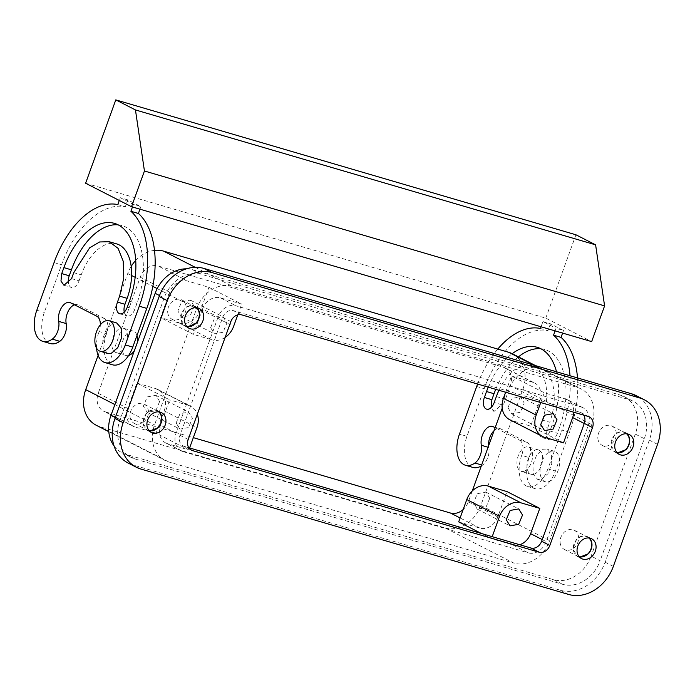 <?xml version="1.0" encoding="UTF-8"?>
<svg xmlns="http://www.w3.org/2000/svg" width="695" height="695" viewBox="0 0 695 695"><rect width="100%" height="100%" fill="white"/><g stroke="black" fill="none" stroke-linecap="round" stroke-linejoin="round"><path stroke-width="0.52" stroke-dasharray="3.48 2.61" d="M540.745 402.544L544.281 392.788L565.539 399.017L581.107 406.983L235.996 305.817A15.889 12.953 -62.9 0 0 218.1 317.033L202.532 309.067A15.889 12.953 -62.9 0 1 220.419 297.851L241.678 304.08L208.9 287.313L187.641 281.075A15.889 12.953 -62.9 0 0 169.745 292.3L160.588 317.598L179.345 323.097L212.123 339.872L193.366 334.373L160.588 317.598M503.25 367.151L532.752 382.25A15.889 12.953 -62.9 0 1 534.603 382.988L505.1 367.89A15.889 12.953 -62.9 0 0 503.25 367.151L158.13 265.985L187.641 281.075M532.752 382.25L511.494 376.021L544.281 392.788M505.621 392.241L511.494 376.021M534.603 382.988A15.889 12.953 -62.9 0 1 539.867 400.798L530.711 426.105L511.954 420.605A19.069 15.542 -62.9 0 1 509.73 419.719M507.958 407.704L511.746 413.838L520.373 412.283L524.221 403.004L520.433 396.862L511.807 398.417L507.958 407.704M565.539 399.017A15.889 12.953 -62.9 0 1 567.389 399.755A15.889 12.953 -62.9 0 1 573.74 412.213M581.107 406.983A15.889 12.953 -62.9 0 1 582.957 407.722A15.889 12.953 -62.9 0 1 588.222 425.531L546.201 541.631A15.889 12.953 -62.9 0 1 528.304 552.855L512.736 544.889L491.478 538.651L481.418 533.508M187.181 326.911L184.966 326.19L180.518 318.597L184.158 309.04A11.129 9.07 -62.9 0 1 195.104 306.382A11.129 9.07 -62.9 0 1 196.98 307.755M186.816 326.52A10.807 8.809 -62.9 0 1 185.113 325.903A10.807 8.809 -62.9 0 1 180.813 318.953A10.807 8.809 -62.9 0 1 185.183 308.432A10.807 8.809 -62.9 0 1 194.956 306.669A10.807 8.809 -62.9 0 1 196.45 307.685M149.46 431.1L147.253 430.379L142.805 422.786L146.445 413.23A11.129 9.07 -62.9 0 1 157.383 410.571A11.129 9.07 -62.9 0 1 159.268 411.944M149.104 430.709A10.807 8.809 -62.9 0 1 147.401 430.092A10.807 8.809 -62.9 0 1 143.101 423.142A10.807 8.809 -62.9 0 1 147.462 412.621A10.807 8.809 -62.9 0 1 157.244 410.858A10.807 8.809 -62.9 0 1 158.738 411.874M617.325 453.01L615.11 452.289L610.662 444.696L614.302 435.139A11.129 9.07 -62.9 0 1 625.248 432.481A11.129 9.07 -62.9 0 1 627.125 433.854M616.96 452.619A10.807 8.809 -62.9 0 1 615.257 452.002A10.807 8.809 -62.9 0 1 610.957 445.043A10.807 8.809 -62.9 0 1 615.327 434.523A10.807 8.809 -62.9 0 1 625.1 432.759A10.807 8.809 -62.9 0 1 626.595 433.784M579.604 557.199L577.397 556.478L572.949 548.885L576.589 539.329A11.129 9.07 -62.9 0 1 587.527 536.67A11.129 9.07 -62.9 0 1 589.412 538.043M579.248 556.808A10.807 8.809 -62.9 0 1 577.536 556.191A10.807 8.809 -62.9 0 1 573.245 549.241A10.807 8.809 -62.9 0 1 577.606 538.712A10.807 8.809 -62.9 0 1 587.379 536.948A10.807 8.809 -62.9 0 1 588.882 537.973M225.137 337.414A19.069 15.542 -62.9 0 1 212.123 339.872M237.786 314.844L241.678 304.08M202.532 309.067L193.366 334.373M210.628 327.701L214.425 333.843L223.043 332.28L226.9 323.001L223.104 316.859L214.486 318.414L210.628 327.701M179.345 323.097A19.069 15.542 -62.9 0 0 200.812 309.64L208.9 287.313M194.114 306.226L190.326 300.092L181.699 301.647L177.851 310.934L181.638 317.068L190.265 315.513L194.114 306.226M167.617 443.714L183.193 451.68A15.889 12.953 -62.9 0 1 181.343 450.942L165.766 442.976A15.889 12.953 -62.9 0 0 167.617 443.714L188.875 449.943L156.097 433.176L134.839 426.947L105.327 411.848A15.889 12.953 -62.9 0 1 103.486 411.119A15.889 12.953 -62.9 0 1 98.212 393.301L140.242 277.201A15.889 12.953 -62.9 0 1 158.13 265.985M96.24 425.262A31.788 25.906 -62.9 0 0 99.941 426.739L445.061 527.905L513.9 563.124A31.788 25.906 117.1 0 0 549.684 540.684L591.714 424.593A31.788 25.906 117.1 0 0 581.176 388.957A31.788 25.906 117.1 0 0 577.484 387.489L232.365 286.314A31.788 25.906 117.1 0 0 196.581 308.754L154.559 424.854A31.788 25.906 117.1 0 0 165.089 460.481A31.788 25.906 117.1 0 0 168.789 461.949L513.9 563.124M98.108 355.38L127.741 273.535A31.788 25.906 -62.9 0 1 131.199 266.376M135.742 260.399A31.788 25.906 -62.9 0 1 154.525 250.365M512.337 353.746A31.788 25.906 -62.9 0 1 522.866 389.374L480.844 505.465A31.788 25.906 -62.9 0 1 445.061 527.905M472.253 490.983L468.334 501.799A15.889 12.953 -62.9 0 1 463.174 509.513M505.1 367.89A15.889 12.953 -62.9 0 1 510.365 385.708L502.224 408.182M105.327 411.848L193.332 437.65M563.497 442.871L530.711 426.105M468.334 501.799L497.846 516.898L507.003 491.591M114.067 445.982A33.377 27.201 117.1 0 0 122.025 452.775A33.377 27.201 117.1 0 0 125.908 454.322L553.55 579.682A33.377 27.201 117.1 0 0 591.124 556.122L600.141 560.735A33.377 27.201 117.1 0 1 562.568 584.295L134.926 458.935A33.377 27.201 117.1 0 1 131.042 457.388A33.377 27.201 117.1 0 1 119.983 419.98L164.159 297.929A33.377 27.201 117.1 0 1 201.732 274.369L629.375 399.729A33.377 27.201 117.1 0 1 633.258 401.276A33.377 27.201 117.1 0 1 644.317 438.684L600.141 560.735M186.434 268.826A33.377 27.201 117.1 0 1 192.724 269.756L620.366 395.116A33.377 27.201 117.1 0 1 624.249 396.663A33.377 27.201 117.1 0 1 635.308 434.071L591.124 556.122M519.695 544.732A15.889 12.953 -62.9 0 1 512.736 544.889M183.193 451.68L528.304 552.855M497.846 516.898A15.889 12.953 -62.9 0 1 479.95 528.113L458.691 521.884M165.766 442.976A15.889 12.953 -62.9 0 1 160.502 425.166L169.667 399.86L136.88 383.093L127.724 408.391A15.889 12.953 -62.9 0 0 132.988 426.209L103.486 411.119M181.343 450.942A15.889 12.953 -62.9 0 1 176.078 433.133L218.1 317.033M597.848 438.337A10.807 8.809 117.1 0 0 602.139 445.295A10.807 8.809 117.1 0 0 611.921 443.532A10.807 8.809 117.1 0 0 616.283 433.011A10.807 8.809 117.1 0 0 611.982 426.052A10.807 8.809 117.1 0 0 602.209 427.816A10.807 8.809 117.1 0 0 597.848 438.337M167.703 312.246A10.807 8.809 117.1 0 0 172.004 319.196A10.807 8.809 117.1 0 0 181.777 317.433A10.807 8.809 117.1 0 0 186.138 306.912A10.807 8.809 117.1 0 0 181.847 299.953A10.807 8.809 117.1 0 0 172.065 301.717A10.807 8.809 117.1 0 0 167.703 312.246M560.127 542.526A10.807 8.809 117.1 0 0 564.427 549.484A10.807 8.809 117.1 0 0 574.2 547.721A10.807 8.809 117.1 0 0 578.57 537.2A10.807 8.809 117.1 0 0 574.27 530.242A10.807 8.809 117.1 0 0 564.496 532.005A10.807 8.809 117.1 0 0 560.127 542.526M129.991 416.435A10.807 8.809 117.1 0 0 134.283 423.385A10.807 8.809 117.1 0 0 144.056 421.622A10.807 8.809 117.1 0 0 148.426 411.101A10.807 8.809 117.1 0 0 144.126 404.142A10.807 8.809 117.1 0 0 134.352 405.915A10.807 8.809 117.1 0 0 129.991 416.435M128.61 355.519A12.71 7.28 106.3 0 1 126.099 355.527A12.71 7.28 106.3 0 1 122.129 343.695A12.71 7.28 106.3 0 1 130.312 331.272A12.71 7.28 106.3 0 1 133.249 331.124A12.71 7.28 106.3 0 1 136.976 335.529M137.254 342.731A12.71 7.28 106.3 0 1 134.526 350.28M524.16 471.219A12.71 7.28 -73.7 0 0 532.353 458.796A12.71 7.28 -73.7 0 0 528.382 446.955A12.71 7.28 -73.7 0 0 525.446 447.102A12.71 7.28 -73.7 0 0 517.254 459.525A12.71 7.28 -73.7 0 0 521.224 471.358A12.71 7.28 -73.7 0 0 524.16 471.219M134.839 426.947A15.889 12.953 -62.9 0 1 132.988 426.209M489.74 498.263L485.953 492.121L477.326 493.676L473.477 502.963L477.265 509.105L485.892 507.541L489.74 498.263M492.199 536.67L491.478 538.651M136.88 383.093L155.637 388.592A19.069 15.542 -62.9 0 1 157.852 389.469A19.069 15.542 -62.9 0 1 164.176 410.849L156.097 433.176M159.633 401.493L155.845 395.351L147.218 396.906L143.361 406.193L147.158 412.326L155.784 410.771L159.633 401.493M189.596 447.962L188.875 449.943M155.637 388.592L188.423 405.359A19.069 15.542 -62.9 0 1 190.638 406.245A19.069 15.542 -62.9 0 1 197.328 414.237M188.423 405.359L169.667 399.86M176.148 422.96L179.936 429.102L188.562 427.547L192.419 418.26L188.623 412.118L179.996 413.681L176.148 422.96M123.979 328.483A12.71 7.28 -73.7 0 0 123.25 328.196A12.71 7.28 -73.7 0 0 120.304 328.335A12.71 7.28 -73.7 0 0 112.251 340.09A12.71 7.28 -73.7 0 0 115.361 352.304A12.71 7.28 -73.7 0 0 116.091 352.591A12.71 7.28 -73.7 0 0 119.027 352.452A12.71 7.28 -73.7 0 0 127.089 340.698A12.71 7.28 -73.7 0 0 123.979 328.483M534.168 474.146A12.71 7.28 -73.7 0 0 542.23 462.392A12.71 7.28 -73.7 0 0 539.12 450.186A12.71 7.28 -73.7 0 0 538.382 449.891A12.71 7.28 -73.7 0 0 535.445 450.03A12.71 7.28 -73.7 0 0 527.392 461.784A12.71 7.28 -73.7 0 0 530.494 473.999A12.71 7.28 -73.7 0 0 531.232 474.294A12.71 7.28 -73.7 0 0 534.168 474.146M96.805 316.225L104.311 318.423A12.71 7.28 106.3 0 1 106.552 333.687A25.428 14.56 106.3 0 0 112.521 364.797M104.311 318.423L78.083 305.009A12.71 7.28 106.3 0 0 77.345 304.714A12.71 7.28 106.3 0 0 74.513 304.818M50.275 343.538A25.428 14.56 106.3 0 1 44.315 312.429L61.551 264.795A82.636 47.303 106.3 0 1 125.3 206.771L127.793 199.891L140.903 206.606L139.964 209.195M71.568 278.617L79.074 280.815A9.539 5.456 106.3 0 1 71.472 287.452A9.539 5.456 106.3 0 1 68.527 283.586M79.074 280.815L81.228 274.864A44.497 25.472 106.3 0 1 116.691 243.902M118.202 224.85A63.566 36.392 106.3 0 1 122.059 225.597A63.566 36.392 106.3 0 1 136.958 303.368L134.804 309.327A9.539 5.456 106.3 0 1 127.202 315.956A9.539 5.456 106.3 0 1 124.257 312.098M547.921 468.804A25.428 14.56 106.3 0 1 527.653 486.491A25.428 14.56 106.3 0 1 521.693 455.381L529.199 457.579A25.428 14.56 106.3 0 0 535.159 488.689A25.428 14.56 106.3 0 0 555.427 471.001L569.431 432.299L561.934 430.101L547.921 468.804L555.427 471.001M570.004 375.743A82.636 47.303 106.3 0 1 561.934 430.101M555.105 330.889L556.043 328.301L542.925 321.594L541.049 326.772M477.613 384.031A82.636 47.303 106.3 0 1 497.768 349.081M494.093 430.648A12.71 7.28 106.3 0 1 499.992 428.615A12.71 7.28 106.3 0 1 500.721 428.902L526.949 442.324L519.452 440.117L495.161 427.703M519.452 440.117A12.71 7.28 106.3 0 1 521.693 455.381M488.22 387.141A63.566 36.392 106.3 0 1 512.224 353.685M556.495 371.782A63.566 36.392 106.3 0 1 552.091 425.071L549.936 431.022A9.539 5.456 106.3 0 1 542.343 437.659A9.539 5.456 106.3 0 1 540.102 425.992L542.256 420.041A44.497 25.472 106.3 0 0 531.831 365.596L539.329 367.794A44.497 25.472 106.3 0 1 549.762 422.239L542.256 420.041M498.958 390.286A44.497 25.472 106.3 0 1 531.831 365.596M100.341 324.826A12.71 7.28 106.3 0 1 99.055 331.489L106.552 333.687M117.802 204.573L125.3 206.771M127.793 199.891L120.287 197.693L119.288 200.464M85.615 183.237L545.766 318.128L591.662 341.61M120.287 197.693L133.397 204.4L140.903 206.606M542.925 321.594L550.431 323.792L563.541 330.499L556.043 328.301M132.467 206.988L133.397 204.4M96.562 348.169A25.428 14.56 106.3 0 1 99.055 331.489M577.51 377.941A82.636 47.303 106.3 0 1 569.431 432.299M562.603 333.087L563.541 330.499M550.431 323.792L547.938 330.664L540.441 328.466M472.913 467.431A25.428 14.56 106.3 0 1 466.953 436.33L484.198 388.696A82.636 47.303 106.3 0 1 547.938 330.664M488.081 447.25L488.828 447.467A12.71 7.28 106.3 0 1 482.434 465.216A25.428 14.56 106.3 0 1 481.314 465.945M488.828 447.467A12.71 7.28 106.3 0 1 488.611 445.799M526.949 442.324A12.71 7.28 106.3 0 1 529.199 457.579M495.726 389.339A63.566 36.392 106.3 0 1 518.453 356.874M540.84 348.751A63.566 36.392 106.3 0 1 544.698 349.498A63.566 36.392 106.3 0 1 559.597 427.269L557.442 433.22A9.539 5.456 106.3 0 1 549.841 439.857A9.539 5.456 106.3 0 1 547.608 428.19L549.762 422.239M486.604 409.147L494.11 411.344L501.712 404.716L503.866 398.756A44.497 25.472 106.3 0 1 539.329 367.794M494.11 411.344L491.174 407.479M116.638 322.94L112.964 323.123L106.578 328.735L102.73 338.647L103.173 348.36L107.699 353.442M575.938 234.78L545.766 318.128M541.509 479.359L547.895 473.747L551.743 463.834L551.309 454.13L546.783 449.04L543.108 449.222L536.722 454.834L532.874 464.747L533.317 474.45L537.843 479.541L541.509 479.359M549.015 481.566A15.889 9.096 -73.7 0 0 559.249 466.032A15.889 9.096 -73.7 0 0 554.28 451.237A15.889 9.096 -73.7 0 0 550.614 451.42A15.889 9.096 -73.7 0 0 540.38 466.944A15.889 9.096 -73.7 0 0 545.34 481.739A15.889 9.096 -73.7 0 0 549.015 481.566M140.963 469.082L132.771 464.886L560.413 590.255A39.728 32.387 -62.9 0 0 605.136 562.203L649.321 440.152A39.728 32.387 -62.9 0 0 636.16 395.62M132.771 464.886A39.728 32.387 -62.9 0 1 128.141 463.044M190.352 449.509L184.271 446.399A9.539 7.775 -62.9 0 1 183.167 445.955A9.539 7.775 -62.9 0 1 180.005 435.27L222.678 317.389A9.539 7.775 -62.9 0 1 233.416 310.656L580.03 412.265A9.539 7.775 -62.9 0 1 581.133 412.708A9.539 7.775 -62.9 0 1 583.748 415.15M184.271 446.399L188.745 447.71M220.419 297.851L235.996 305.817M588.222 425.531L584.26 423.507M200.812 309.64L233.598 326.407M169.745 292.3L140.242 277.201M539.867 400.798L510.365 385.708M542.23 539.607L546.201 541.631M511.954 420.605L544.741 437.372M553.55 579.682L562.568 584.295M635.308 434.071L644.317 438.684M620.366 395.116L629.375 399.729M192.724 269.756L201.732 274.369M159.502 295.54L164.159 297.929M115.309 417.591L119.983 419.98M125.908 454.322L134.926 458.935M479.95 528.113L460.107 517.966M176.078 433.133L160.502 425.166M98.212 393.301L127.724 408.391M99.941 426.739L168.789 461.949M114.875 404.56L154.559 424.854M127.741 273.535L131.607 275.515M135.178 277.34L152.831 286.375M157.192 288.607L196.581 308.754M195.217 267.314L232.365 286.314M533.725 365.11L577.484 387.489M522.866 389.374L591.714 424.593M480.844 505.465L549.684 540.684M164.176 410.849L196.954 427.616M70.577 302.812L78.083 305.009M36.809 310.231L44.315 312.429M54.054 262.597L61.551 264.795M73.722 272.666L81.228 274.864M127.298 307.129L134.804 309.327M129.452 301.17L136.958 303.368M476.692 386.498L484.198 388.696M466.953 436.33L459.447 434.123M481.661 464.99L482.434 465.216M493.224 426.704L500.721 428.902M552.091 425.071L559.597 427.269M549.936 431.022L557.442 433.22M540.102 425.992L547.608 428.19M496.36 396.558L503.866 398.756M501.712 404.716L494.206 402.509M568.606 594.442L560.413 590.255M613.337 566.399L605.136 562.203M657.522 444.348L649.321 440.152M188.197 439.466L180.005 435.27M230.87 321.577L222.678 317.389M241.608 314.844L233.416 310.656M588.222 416.461L580.03 412.265M582.957 407.722L567.389 399.755M511.746 413.838L544.533 430.613M520.433 396.862L553.22 413.638M624.249 396.663L633.258 401.276M122.025 452.775L131.042 457.388M602.139 445.295L615.257 452.002M611.982 426.052L625.1 432.759M172.004 319.196L185.113 325.903M181.847 299.953L194.956 306.669M564.427 549.484L577.536 556.191M574.27 530.242L587.379 536.948M134.283 423.385L147.401 430.092M144.126 404.142L157.244 410.858M181.638 317.068L214.425 333.843M190.326 300.092L223.104 316.859M108.794 431.682L165.089 460.481M535.654 365.674L581.176 388.957M133.249 331.124L123.25 328.196M126.099 355.527L116.091 352.591M538.382 449.891L528.382 446.955M531.232 474.294L521.224 471.358M485.953 492.121L518.731 508.896M477.265 509.105L510.052 525.872M157.852 389.469L190.638 406.245M155.845 395.351L188.623 412.118M147.158 412.326L179.936 429.102M69.848 302.516L77.345 304.714M63.966 285.254L71.472 287.452M119.696 313.758L127.202 315.956M114.553 223.399L122.059 225.597M527.653 486.491L535.159 488.689M492.486 426.409L499.992 428.615M537.192 347.3L544.698 349.498M542.343 437.659L549.841 439.857M554.28 451.237L546.783 449.04M545.34 481.739L537.843 479.541M161.483 412.665L157.383 410.571M151.354 432.472L147.253 430.379M189.066 328.283L184.966 326.19M199.196 308.476L195.104 306.382M581.489 558.572L577.397 556.478M591.627 538.764L587.527 536.67M191.36 450.151L183.167 445.955M589.334 416.896L581.133 412.708M619.21 454.382L615.11 452.289M629.34 434.575L625.248 432.481"/><path stroke-width="1.04" d="M573.74 412.213A15.889 12.953 -62.9 0 1 572.654 417.565L563.497 442.871L544.741 437.372A19.069 15.542 -62.9 0 1 542.517 436.495L509.73 419.719A19.069 15.542 -62.9 0 1 503.415 398.339L505.621 392.241M542.517 436.495A19.069 15.542 -62.9 0 1 536.201 415.115L540.745 402.544M540.745 424.471L544.533 430.613L553.159 429.058L557.008 419.771L553.22 413.638L544.593 415.193L540.745 424.471M196.98 307.755A11.129 9.07 -62.9 0 1 195.912 323.531L187.181 326.911M196.45 307.685A10.807 8.809 -62.9 0 1 199.257 313.619A10.807 8.809 -62.9 0 1 186.816 326.52M159.268 411.944A11.129 9.07 -62.9 0 1 158.191 427.72L149.46 431.1M158.738 411.874A10.807 8.809 -62.9 0 1 161.535 417.808A10.807 8.809 -62.9 0 1 149.104 430.709M627.125 433.854A11.129 9.07 -62.9 0 1 626.047 449.63L617.325 453.01M626.595 433.784A10.807 8.809 -62.9 0 1 629.392 439.718A10.807 8.809 -62.9 0 1 616.96 452.619M589.412 538.043A11.129 9.07 -62.9 0 1 588.335 553.819L579.604 557.199M588.882 537.973A10.807 8.809 -62.9 0 1 591.68 543.907A10.807 8.809 -62.9 0 1 579.248 556.808M237.786 314.844L233.598 326.407A19.069 15.542 -62.9 0 1 225.137 337.414M108.794 431.682L96.24 425.262A31.788 25.906 -62.9 0 1 85.711 389.634L98.108 355.38M131.199 266.376A31.788 25.906 -62.9 0 1 135.742 260.399M154.525 250.365A31.788 25.906 -62.9 0 1 163.525 251.104L195.217 267.314M535.654 365.674L512.337 353.746A31.788 25.906 -62.9 0 0 508.636 352.269L163.525 251.104M463.174 509.513A15.889 12.953 -62.9 0 1 450.447 513.023L193.332 437.65M502.224 408.182L472.253 490.983M539.789 508.366L507.003 491.591L488.246 486.092L521.033 502.867L539.789 508.366L530.624 533.664A15.889 12.953 -62.9 0 1 519.695 544.732M186.434 268.826A33.377 27.201 117.1 0 0 155.15 293.316L110.965 415.367A33.377 27.201 117.1 0 0 114.067 445.982M481.418 533.508L458.691 521.884L466.779 499.557A19.069 15.542 -62.9 0 1 488.246 486.092M136.976 335.529A12.71 7.28 106.3 0 1 137.254 342.731M134.526 350.28A12.71 7.28 106.3 0 1 129.035 355.38A12.71 7.28 106.3 0 1 128.61 355.519M466.779 499.557L499.557 516.324A19.069 15.542 -62.9 0 1 521.033 502.867M499.557 516.324L492.199 536.67M506.255 519.73L510.052 525.872L518.67 524.317L522.527 515.03L518.731 508.896L510.113 510.451L506.255 519.73M197.328 414.237A19.069 15.542 -62.9 0 1 196.954 427.616L189.596 447.962M100.341 324.826A12.71 7.28 106.3 0 0 96.805 316.225L70.577 302.812A12.71 7.28 106.3 0 0 69.848 302.516A12.71 7.28 106.3 0 0 61.342 307.894A12.71 7.28 106.3 0 0 58.693 321.377L66.19 323.575A12.71 7.28 106.3 0 1 74.513 304.818M66.19 323.575A12.71 7.28 106.3 0 1 59.796 341.323A25.428 14.56 106.3 0 1 50.275 343.538L42.769 341.341A25.428 14.56 106.3 0 1 36.809 310.231L54.054 262.597A82.636 47.303 106.3 0 1 117.802 204.573L119.288 200.464M138.418 213.478L130.912 211.28A82.636 47.303 106.3 0 1 139.287 306.2L146.793 308.406A82.636 47.303 106.3 0 0 138.418 213.478L139.964 209.195M146.793 308.406L132.78 347.1A25.428 14.56 106.3 0 1 112.521 364.797L105.014 362.59A25.428 14.56 106.3 0 1 96.562 348.169M68.527 283.586A9.539 5.456 106.3 0 1 69.231 275.785L71.394 269.834A63.566 36.392 106.3 0 1 118.202 224.85M109.185 241.704L118.063 248.332L123.224 261.216L123.771 278.139L119.618 296.139L117.464 302.09A9.539 5.456 106.3 0 0 119.696 313.758A9.539 5.456 106.3 0 0 127.298 307.129L129.452 301.17A63.566 36.392 106.3 0 0 114.553 223.399A63.566 36.392 106.3 0 0 63.888 267.627L61.733 273.587L60.96 281.067L63.966 285.254L71.568 278.617L73.722 272.666L89.664 247.828L99.62 241.964L109.185 241.704L116.691 243.902A44.497 25.472 106.3 0 1 127.124 298.337L124.97 304.297A9.539 5.456 106.3 0 0 124.257 312.098M555.105 330.889L553.55 335.172A82.636 47.303 106.3 0 1 570.004 375.743M541.049 326.772L540.441 328.466A82.636 47.303 106.3 0 0 497.768 349.081M495.161 427.703L493.224 426.704A12.71 7.28 106.3 0 0 492.486 426.409A12.71 7.28 106.3 0 0 483.981 431.786A12.71 7.28 106.3 0 0 481.331 445.269A12.71 7.28 106.3 0 1 474.937 463.018A25.428 14.56 106.3 0 1 465.415 465.233A25.428 14.56 106.3 0 1 459.447 434.123L476.692 386.498A82.636 47.303 106.3 0 1 477.613 384.031M488.22 387.141A63.566 36.392 106.3 0 0 486.526 391.528L484.372 397.479L491.878 399.686L494.032 393.726A63.566 36.392 106.3 0 1 495.726 389.339M512.224 353.685A63.566 36.392 106.3 0 1 537.192 347.3A63.566 36.392 106.3 0 1 556.495 371.782M484.372 397.479A9.539 5.456 106.3 0 0 486.604 409.147A9.539 5.456 106.3 0 0 494.206 402.509L496.36 396.558A44.497 25.472 106.3 0 1 498.958 390.286M58.693 321.377A12.71 7.28 106.3 0 1 52.299 339.125A25.428 14.56 106.3 0 1 42.769 341.341M131.511 206.71L591.662 341.61L604.589 305.887L595.606 244.84L575.938 234.78L115.787 99.88L85.615 183.237L131.511 206.71L144.438 170.987L604.589 305.887M130.912 211.28L132.467 206.988M139.287 306.2L125.282 344.902A25.428 14.56 106.3 0 1 105.014 362.59M553.55 335.172L561.056 337.379A82.636 47.303 106.3 0 1 577.51 377.941M561.056 337.379L562.603 333.087M481.314 465.945A25.428 14.56 106.3 0 1 472.913 467.431L465.415 465.233M488.611 445.799A12.71 7.28 106.3 0 1 494.093 430.648M518.453 356.874A63.566 36.392 106.3 0 1 540.84 348.751M491.174 407.479L491.878 399.686M100.193 351.244L107.699 353.442L111.365 353.269L117.75 347.648L121.599 337.735L121.165 328.031L116.638 322.94L109.132 320.743A15.889 9.096 -73.7 0 0 105.466 320.925A15.889 9.096 -73.7 0 0 95.232 336.45A15.889 9.096 -73.7 0 0 100.193 351.244A15.889 9.096 -73.7 0 0 103.868 351.071A15.889 9.096 -73.7 0 0 114.102 335.537A15.889 9.096 -73.7 0 0 109.132 320.743M144.438 170.987L135.456 109.94L115.787 99.88M135.456 109.94L595.606 244.84M136.342 467.24A39.728 32.387 -62.9 0 0 140.963 469.082L568.606 594.442A39.728 32.387 -62.9 0 0 613.337 566.399L657.522 444.348A39.728 32.387 -62.9 0 0 644.352 399.807L636.16 395.62A39.728 32.387 -62.9 0 0 631.529 393.778L203.887 268.418A39.728 32.387 -62.9 0 0 159.164 296.461L114.979 418.512A39.728 32.387 -62.9 0 0 128.141 463.044L136.342 467.24A39.728 32.387 -62.9 0 1 123.171 422.708L167.356 300.657A39.728 32.387 -62.9 0 1 212.088 272.605L203.887 268.418M212.088 272.605L639.73 397.974A39.728 32.387 -62.9 0 1 644.352 399.807M150.546 415.323A11.129 9.07 -62.9 0 1 161.483 412.665A11.129 9.07 -62.9 0 1 162.291 429.823A11.129 9.07 -62.9 0 1 151.354 432.472A11.129 9.07 -62.9 0 1 150.546 415.323M200.004 325.625A11.129 9.07 -62.9 0 1 189.066 328.283A11.129 9.07 -62.9 0 1 188.258 311.134A11.129 9.07 -62.9 0 1 199.196 308.476A11.129 9.07 -62.9 0 1 200.004 325.625M592.435 555.913A11.129 9.07 -62.9 0 1 581.489 558.572A11.129 9.07 -62.9 0 1 580.69 541.422A11.129 9.07 -62.9 0 1 591.627 538.764A11.129 9.07 -62.9 0 1 592.435 555.913M539.085 552.204L192.472 450.595A9.539 7.775 -62.9 0 1 191.36 450.151A9.539 7.775 -62.9 0 1 188.197 439.466L230.87 321.577A9.539 7.775 -62.9 0 1 241.608 314.844L588.222 416.461A9.539 7.775 -62.9 0 1 589.334 416.896A9.539 7.775 -62.9 0 1 592.496 427.59L549.823 545.471A9.539 7.775 -62.9 0 1 539.085 552.204L530.884 548.007A9.539 7.775 -62.9 0 0 541.622 541.275L584.295 423.394A9.539 7.775 -62.9 0 0 583.748 415.15M630.148 451.724A11.129 9.07 -62.9 0 1 619.21 454.382A11.129 9.07 -62.9 0 1 618.402 437.233A11.129 9.07 -62.9 0 1 629.34 434.575A11.129 9.07 -62.9 0 1 630.148 451.724M188.745 447.71L530.884 548.007M503.415 398.339L536.201 415.115M584.26 423.507L572.654 417.565M530.624 533.664L542.23 539.607M155.15 293.316L159.502 295.54M110.965 415.367L115.309 417.591M460.107 517.966L450.447 513.023M85.711 389.634L114.875 404.56M131.607 275.515L135.178 277.34M152.831 286.375L157.192 288.607M508.636 352.269L533.725 365.11M52.299 339.125L59.796 341.323M125.282 344.902L132.78 347.1M61.733 273.587L69.231 275.785M119.618 296.139L127.124 298.337M117.464 302.09L124.97 304.297M63.888 267.627L71.394 269.834M474.937 463.018L481.661 464.99M481.331 445.269L488.081 447.25M486.526 391.528L494.032 393.726M639.73 397.974L631.529 393.778M167.356 300.657L159.164 296.461M123.171 422.708L114.979 418.512M192.472 450.595L190.352 449.509M592.496 427.59L584.295 423.394M549.823 545.471L541.622 541.275"/></g></svg>
